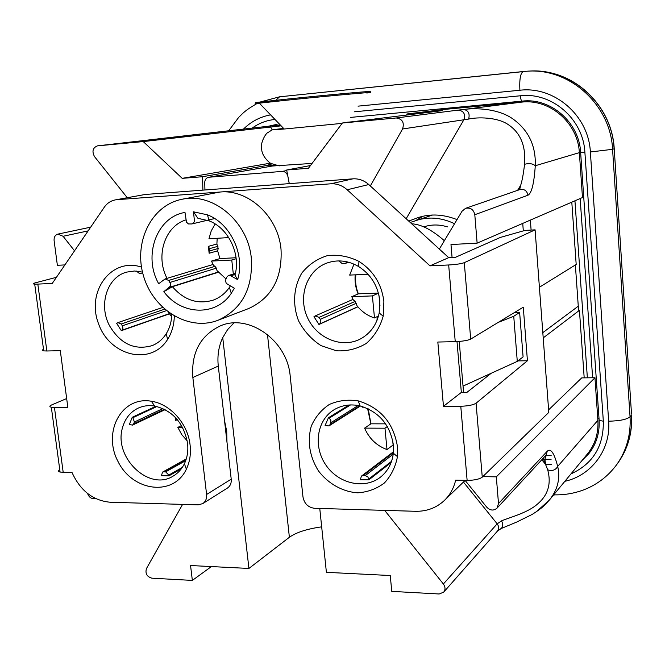 <?xml version="1.0" encoding="UTF-8"?>
<svg xmlns="http://www.w3.org/2000/svg" width="665" height="665" viewBox="0 0 665 665"><rect width="100%" height="100%" fill="white"/><g stroke="black" fill="none" stroke-linecap="round" stroke-linejoin="round"><path stroke-width="1" d="M406.706 115.045L406.963 113.973L442.308 110.639L342.409 123L308.427 168.27L286.657 170.007L310.472 165.552M175.194 417.246L175.693 420.43L176.2 418.31M368.053 274.263L349.665 275.086L353.988 264.13M355.218 301.386L353.29 299.94L351.777 296.681L372.392 295.9L374.486 317.953C367.504 315.725 361.652 311.611 356.93 305.617L355.218 301.386L319.084 317.38L320.331 319.333L356.398 303.215M378.435 293.199L372.392 295.9M351.777 296.681L358.36 293.839L378.402 293.066M379.973 305.725L379.025 295.676M374.486 317.953L377.886 316.291M355.9 274.811C355.052 281.295 355.875 287.637 358.36 293.839M423.788 226.89C431.311 224.371 439.174 224.363 447.379 226.848M168.021 311.968L171.67 316.598M175.693 420.43L177.331 419.615M187.214 440.853L181.811 434.686L177.821 427.404L182.584 427.429M177.821 427.404L181.52 425.534M364.353 407.196L362.55 407.204L362.683 406.639M364.595 428.119L384.969 428.202L386.997 449.565C376.614 445.725 369.15 438.576 364.595 428.119L370.929 423.821L385.625 423.854M387.329 426.539L384.969 428.202M386.997 449.565L393.106 445.001L392.649 440.155M368.219 408.817L370.929 423.821M376.997 320.422L377.146 317.945L378.784 314.886M347.072 261.835L345.409 263.39L342.309 263.673L338.842 260.904M136.375 271.079L139.484 273.531L142.701 272.941M166.366 310.68L122.352 325.817L121.188 323.996L164.588 309.192M162.917 408.543L134.405 421.992L133.698 423.796L164.413 409.249M186.133 459.365L163.765 471.809L165.635 471.851L185.693 460.67M359.748 405.85L329.99 424.686L330.829 422.749L358.152 405.525M393.223 454.203L365.251 475.6L363.132 475.575L393.414 452.499M357.803 306.706L319.616 324.046L320.896 321.926L320.331 319.333M319.084 317.38L315.077 315.983L313.963 316.69L318.951 324.495L319.616 324.046M454.569 223.689C440.579 217.139 427.046 216.333 413.971 221.27L411.477 222.085M411.702 223.814C421.186 224.288 432.075 229.924 444.353 240.722M412.649 221.694L432.267 215.128M122.352 325.817L122.95 328.236L121.911 330.231L169.01 313.78M121.911 330.231L121.346 330.663L116.674 323.406L117.896 322.616L121.188 323.996M163.765 471.809L162.559 472.1L161.429 475.65L168.893 475.857L168.802 475.051L165.635 471.851M155.942 406.273L132.21 417.296L129.401 424.494L132.518 425.11L133.698 423.796M134.405 421.992L132.875 417.703L156.948 406.498M365.251 475.6L367.878 476.888L368.884 479.831L360.388 479.714L361.378 476.148L363.132 475.575M329.99 424.686L328.951 425.924L325.094 425.492L328.444 417.753L349.025 405.002M350.53 404.927L329.192 418.185L330.871 420.205L330.829 422.749M382.899 315.933L383.24 314.936M357.886 306.806L318.951 324.495M121.346 330.663L169.159 313.947M132.21 417.296L132.875 417.703M181.279 468.858L168.893 475.857M329.192 418.185L328.444 417.753M368.884 479.831L391.128 462.532M355.193 274.844C354.62 281.386 355.584 287.762 358.094 293.955M217.189 238.278L216.89 244.022L218.203 248.502L217.621 250.846L219.94 258.585L211.487 261.087L231.769 260.04L233.315 273.98M217.621 250.846L209.134 253.257L209.475 248.652L208.386 246.358L216.89 244.022M393.456 445.791L392.533 445.425M370.862 423.871L367.595 408.526M379.79 300.688C377.944 285.85 370.895 274.462 358.651 266.549C348.177 260.522 337.604 259.35 326.947 263.032C307.014 270.214 297.812 296.266 307.305 317.197C316.449 338.286 341.868 348.884 360.538 338.892C370.405 333.439 376.623 324.811 379.2 312.991L379.79 300.688M142.493 272.093L134.48 271.012L126.691 272.101C106.957 277.13 98.312 305.135 109.575 325.808C120.465 343.955 134.638 350.563 152.11 345.634C157.888 343.323 162.568 339.391 166.159 333.83C169.666 328.227 171.537 321.802 171.778 314.578M122.501 427.753C113.341 457.204 149.01 491.693 173.116 476.107C177.987 473.256 181.744 469.133 184.405 463.738C187.339 457.537 188.394 450.671 187.547 443.139C183.698 422.94 172.742 410.571 154.679 406.041C148.769 405.101 143.249 405.808 138.129 408.152C130.257 412.026 125.045 418.551 122.501 427.753M393.389 445.01C390.139 424.802 379.033 411.768 360.073 405.924C350.463 403.805 341.719 405.126 333.838 409.889C316.59 420.48 313.074 446.988 326.116 465.392C338.876 483.995 365.01 489.731 380.812 476.871C387.953 470.97 392.126 463.089 393.339 453.222L393.389 445.01M287.837 176.15L289.233 183.631M287.795 176.159C286.947 173.041 285.061 171.454 282.151 171.412L286.756 170.548M209.018 177.222L272.259 166.026L209.018 177.222L282.151 171.412M208.577 177.281C206.117 177.954 204.837 179.733 204.737 182.617L204.945 189.982M272.392 166.017L312.06 163.432M427.795 215.635L427.071 216.873M415.442 220.755L422.184 216.724M237.663 279.624L234.953 275.169C240.979 254.329 228.585 228.236 209.151 220.88L197.929 218.32L193.49 211.811L207.455 214.837C230.639 223.556 245.285 254.978 237.663 279.624L230.797 275.842L228.369 275.584L226.524 277.405L225.452 280.705L226.275 283.39L234.304 288.228L231.287 293.298C216 316.706 181.213 315.318 163.839 291.669L172.401 286.706C184.197 300.231 197.796 304.711 213.216 300.131C219.766 297.712 225.144 293.489 229.367 287.446L230.306 286.008M211.487 261.087L213.249 264.828L216.416 268.145L217.014 270.613L225.95 278.884M163.839 291.669L170.315 286.233L170.473 283.548L168.677 280.447L165.111 278.934L158.686 283.714C142.825 255.909 156.649 216.915 184.986 212.451L186.499 222.243L188.536 223.964L191.736 223.947L193.59 223.049L194.471 221.179L193.49 211.811M185.892 219.899C164.646 226.308 155.294 256.283 167.048 278.352M251.345 258.502C248.195 221.528 212.492 191.761 181.562 199.375C150.805 205.635 133.108 243.299 143.773 276.815C153.881 310.497 189.508 331.685 218.378 320.131C241.919 309.117 252.908 288.577 251.345 258.502M236.058 257.746L219.94 258.585M236.175 258.71L231.769 260.04M228.777 237.596L208.943 238.768L211.237 230.896L215.169 223.964M209.134 253.257L208.386 246.358M218.378 320.131L248.926 308.427C271.711 297.787 282.417 278.086 281.029 249.317C278.253 216.624 248.619 189.101 220.073 192.027L182.426 199.201M383.888 301.661L383.19 316.166C380.064 327.172 374.445 336.257 366.324 343.414C357.138 348.934 347.155 351.386 336.357 350.779L321.012 345.634C311.569 339.466 304.113 331.261 298.643 321.02C292.334 304.811 293.489 287.047 301.885 272.991C308.676 264.545 317.205 258.76 327.454 255.634C338.211 254.396 348.709 256.316 358.95 261.395C373.406 270.721 381.718 284.146 383.888 301.661M174.305 316.116C174.105 324.844 171.894 332.583 167.663 339.333C151.096 366.232 109.683 356.157 98.495 323.622C86.068 291.511 111.404 256.981 141.495 267.106M190.082 444.952C191.071 453.821 189.833 461.909 186.358 469.199C173.474 496.813 132.809 491.626 118.071 461.618C102.244 432.183 121.512 395.891 151.354 401.236C170.265 403.954 187.887 423.721 190.082 444.952M397.512 446.955L397.454 456.639C395.5 466.93 391.161 475.691 384.445 482.931C376.631 488.842 367.737 492.133 357.762 492.823C342.65 491.851 328.252 483.763 318.394 470.828C309.541 456.381 307.155 441.518 311.237 426.24C315.227 417.088 321.286 409.815 329.391 404.42C338.369 400.505 347.986 399.324 358.236 400.879C380.588 407.753 393.68 423.106 397.512 446.955M145.145 194.479L115.095 199.932L145.145 194.479L202.9 190.132L202.517 176.724L268.851 165.144C267.812 164.937 268.86 164.529 271.993 163.931M268.851 165.144L277.388 165.651M467.129 480.388L460.779 406.257C468.035 406.032 473.131 405.018 476.065 403.214L482.258 477.146C479.407 479.224 474.361 480.305 467.129 480.388L455.65 480.163C453.779 488.21 450.022 494.984 444.361 500.479L465.126 480.429L486.788 507.22C490.238 510.62 493.638 510.936 496.996 508.168L498.501 503.555L547.32 451.153L545.948 455.276L496.996 508.168M517.902 360.904L527.428 360.746L523.288 307.18L470.695 339.108C467.695 340.488 462.549 341.336 455.242 341.644L448.675 264.978C456.065 264.537 461.269 263.764 464.286 262.667L535.092 229.841L548.808 412.383L482.258 477.146M535.092 229.841L524.976 230.406L500.329 237.438L455.459 257.322L448.7 257.654L429.972 265.85L448.675 264.978M527.428 360.746L476.065 403.214M202.9 190.132L352.882 178.843C358.784 178.494 364.079 180.398 368.767 184.546L448.7 257.654M457.021 219.591C441.917 213.714 427.761 213.49 414.553 218.926L408.709 221.079M56.434 277.313L35.303 282.841C32.801 283.531 32.593 283.955 34.705 284.121L37.83 284.105L46.841 350.987L43.724 350.887C41.845 350.596 41.779 350.106 43.524 349.408M202.775 503.605C205.668 501.576 206.94 498.534 206.599 494.469L231.221 479.182C231.536 483.106 230.281 486.065 227.455 488.044L202.775 503.605L198.162 504.851L110.207 502.241C93.067 500.62 80.349 490.737 72.069 472.599L60.091 472.084C58.196 471.543 58.088 470.737 59.767 469.665M66.666 398.559L51.779 404.877C49.393 405.908 49.243 406.706 51.33 407.254L54.447 407.479L63.2 472.424M218.361 272.251L172.401 286.706M226.973 442.084L224.529 420.662L226.707 431.394L226.973 442.084L231.221 479.182M116.965 199.683L330.754 183.806L352.882 178.843M115.095 199.932C110.639 200.855 107.032 203.291 104.272 207.239L52.261 283.431L37.83 284.105M46.841 350.987L60.299 350.679L67.847 407.437L54.447 407.479M206.599 494.469L192.85 377.496C191.096 352.824 200.223 335.642 220.215 325.958C248.56 313.115 287.488 340.547 290.206 376.24L302.982 496.988C304.312 503.679 308.161 507.445 314.537 508.301L415.509 511.294C426.764 511.493 436.373 507.885 444.361 500.479M460.779 406.257L443.464 406.307L437.828 342.043L455.242 341.644M429.972 265.85L347.163 189.766C342.309 185.444 336.839 183.465 330.754 183.806M127.239 197.688L94.513 156.616C91.77 151.346 92.759 147.763 97.464 145.859L143.249 141.587L281.12 125.835M518.767 189.957L520.703 185.269C522.191 180.589 523.48 173.59 524.56 164.288C525.99 146.101 520.587 132.9 508.359 124.679C497.179 116.874 477.046 117.04 468.634 119.068L402.566 128.977C404.528 122.584 402.4 118.919 396.182 117.979L458.218 110.107C463.796 110.93 465.675 114.156 463.871 119.8L406.157 218.743M370.322 185.967L402.566 128.977M286.657 170.007L289.275 183.631M270.572 163.149L182.193 178.345L202.517 176.724M514.336 312.617L519.639 312.45L513.746 316.291L517.279 361.386L463.031 386.099L459.232 341.436M519.639 312.45L523.089 356.906L517.279 361.386M498.16 322.434L513.746 316.291M463.031 386.099L463.571 392.4L466.913 392.375L491.26 373.24M463.571 392.4L461.344 392.416L457.005 341.577M443.464 406.307L461.344 392.416M458.218 110.107L463.646 109.484C474.461 107.888 497.237 108.129 512.54 118.669C528.409 129.949 535.99 145.635 535.275 165.735C534.086 183.474 531.643 193.299 527.968 195.219L474.802 214.72C473.613 209.492 470.521 207.364 465.525 208.336L462.059 211.204L439.332 249.084M88.137 230.88L63.092 236.283L74.53 250.813M224.529 420.662L218.286 366.082C217.181 355.875 218.66 346.39 222.733 337.629L227.58 329.649L233.881 322.982M182.592 504.386L146.441 568.592C145.086 573.504 146.89 576.705 151.869 578.184L192.351 580.412L211.387 566.572M384.669 510.379L443.372 583.986L497.179 523.829L501.526 520.87C509.365 517.453 527.802 512.923 537.711 503.879C548.093 494.993 551.435 483.646 547.711 469.847L543.122 458.326M452.075 257.488L450.978 244.529L477.129 243.149L582.474 197.538L579.365 152.642L535.275 165.735C532.69 163.573 529.124 163.091 524.56 164.288M571.8 202.16L576.189 264.454L539.406 287.255M530.354 220.098L531.111 230.065M63.092 236.283L57.872 234.113C55.137 234.994 53.882 237.164 54.106 240.597L57.373 265.31L64.896 264.911M474.802 214.72L477.129 243.149M523.305 230.88L522.74 223.398M578.525 309.757L579.431 310.339L543.214 337.895M578.276 306.191L542.815 332.641M548.617 409.864L581.717 377.886L594.951 377.737L496.314 476.855L498.501 503.555M579.431 310.339L584.194 377.861M267.471 334.478L289.383 537.27L248.918 568.45L222.733 337.629M289.383 537.27C296.257 532.382 307.014 528.908 321.677 526.846M319.765 508.459L326.399 572.324L390.247 575.524L391.776 591.376L439.166 593.986L443.688 592.166C445.533 589.647 445.425 586.921 443.372 583.986M547.32 451.153C550.803 448.011 554.253 453.098 557.677 466.414C555.624 470.13 552.299 471.269 547.711 469.847M500.03 529.149L501.186 528.525C503.114 526.547 503.222 523.995 501.526 520.87M549.348 500.097L587.544 453.821C595.15 444.245 598.608 433.073 597.902 420.305L557.677 466.414C560.47 478.509 557.694 489.739 549.348 500.097L536.173 511.884M551.169 455.625L545.682 455.567M192.351 580.412L190.556 565.533L248.918 568.45M482.815 476.606L496.314 476.855M597.902 420.305L594.951 377.737M87.564 493.496C89.127 497.57 91.654 499.182 95.128 498.318M191.271 135.07L97.597 145.851M190.498 135.17L276.831 125.269L191.237 135.07M579.365 152.642C577.96 122.967 550.005 98.711 521.767 102.102L463.646 109.484C468.351 110.34 470.014 113.54 468.634 119.068M342.409 123L396.182 117.979M272.259 129.858L270.505 126.84M521.767 102.102L444.287 109.434L406.963 113.973M182.193 178.345L143.249 141.587M280.264 124.945L276.831 125.269M279.234 165.909L271.204 163.524C270.805 163.997 262.442 157.356 261.727 149.908C259.658 142.942 266.283 132.634 267.854 132.626L271.204 130.465C272.226 129.891 269.267 130.107 283.631 128.445L277.263 129.176C269.483 130.141 272.899 129.991 287.513 128.719L342.134 123.366M351.851 121.828L347.537 122.185M278.136 100.972C256.557 102.9 250.314 103.283 259.416 102.102L287.953 99.002C332.409 94.413 384.678 89.808 366.673 92.019M259.699 103.549C253.722 103.998 253.598 103.873 259.333 103.166L288.061 100.066C332.517 95.486 384.777 90.856 366.772 93.025M182.276 467.453L168.802 475.051M368.792 478.975L391.569 461.302M218.203 248.502L209.716 250.88M217.97 246.291L209.475 248.652M215.194 266.274L168.677 280.447M216.416 268.145L169.966 282.45M464.286 262.667L470.695 339.108M218.178 272.035L169.434 287.355M235.144 274.429L230.797 275.842M368.767 184.546L347.163 189.766M218.286 366.082L192.85 377.496M463.563 482.225L497.179 523.829C499.008 526.422 499.082 528.866 497.395 531.152L443.688 592.166M527.968 195.219C526.946 190.614 524.195 188.752 519.714 189.625L465.525 208.336M522.798 101.072L523.579 101.961M579.34 152.219L580.62 152.185M592.623 377.762L580.171 198.536M597.76 418.268L599.024 418.568M581.975 460.562L588.691 453.838L582.374 460.08M545.533 464.278L551.468 464.361M269.225 126.134L277.089 124.38M354.329 111.803L520.304 95.785C520.645 99.068 521.26 100.856 522.158 101.13L350.671 117.397L522.183 101.122L530.105 100.98M520.304 95.785C551.925 91.911 583.338 119.093 584.892 152.393L580.636 152.468M599.115 419.931L599.148 420.396L603.33 421.194C603.72 446.273 592.931 463.846 570.952 473.921M584.892 152.393L603.33 421.194M252.218 128.087C258.993 123.2 266.507 120.332 274.753 119.484L274.994 119.467M276.432 124.455L268.494 126.217M574.942 200.797L587.361 377.82M551.094 459.34L542.291 459.224M270.589 114.87C260.19 116.774 251.154 121.512 243.481 129.085M564.851 481.31C591.534 475.492 610.952 449.54 608.658 421.203L590.362 151.969C588.7 115.619 554.352 85.96 519.889 90.249L358.036 106.151M614.227 148.785L631.476 413.539L614.211 148.503C612.149 108.378 578.292 73.333 538.891 71.197M617.951 462.931C627.885 448.942 632.373 432.99 631.426 415.085L630.046 416.822C631.01 434.81 626.496 450.828 616.53 464.877L617.951 462.931C627.993 448.684 632.531 432.666 631.567 414.877M519.889 90.249C519.348 79.193 520.471 72.951 523.264 71.529L526.638 71.246C569.19 67.539 610.603 104.546 612.573 149.317L614.078 148.835C612.133 104.28 570.911 67.456 528.534 71.155M275.834 100.265L279.574 96.807L523.23 71.529M590.362 151.969L612.573 149.317L630.046 416.822C626.846 419.482 619.722 420.945 608.658 421.203M554.785 494.851L553.388 495.192M315.077 315.983L353.007 299.391M345.409 263.39L348.593 262.218M117.896 322.616L162.692 307.471M162.559 472.1L186.275 458.925M132.518 425.11L165.144 409.632M361.378 476.148L393.472 451.735M328.951 425.924L360.388 405.999M229.367 287.446L231.287 293.298M209.151 220.88L207.455 214.837M358.651 266.549L358.95 261.395M379.2 312.991L383.19 316.166M166.159 333.83L167.663 339.333M154.679 406.041L151.354 401.236M184.405 463.738L186.358 469.199M360.073 405.924L358.236 400.879M393.339 453.222L397.454 456.639M415.7 218.544L414.553 218.926M43.724 350.887L34.705 284.121M60.091 472.084L51.33 407.254M165.111 278.934L213.066 264.487M192.202 223.872L214.679 218.544M228.369 275.584L235.402 273.307M517.57 190.365L520.703 185.269L519.664 189.65M541.817 459.739L546.015 464.877C543.496 456.955 546.755 456.797 545.948 455.276M57.872 234.113L90.673 227.164M497.395 531.152L501.186 528.525L516.838 522L532.116 514.452C543.488 507.254 544.436 505.342 549.032 500.413L549.032 500.413M191.063 135.095L186.857 135.61M186.79 135.618L97.464 145.859M588.691 453.838C596.206 444.494 599.689 433.347 599.148 420.396L580.645 152.559C579.24 121.886 550.163 97.539 522.158 101.13M575.366 264.969L578.55 310.073M260.231 102.003L279.574 96.807L526.638 71.246M553.696 494.827C563.687 495.142 573.496 493.571 583.122 490.097C596.713 484.943 607.843 476.539 616.53 464.877M228.702 130.781L238.71 117.356C243.282 113.042 244.13 111.038 256.59 103.765M258.943 102.593L259.45 102.36M259.533 103.142L259.416 102.102M284.171 129.01L259.333 103.166"/></g></svg>
